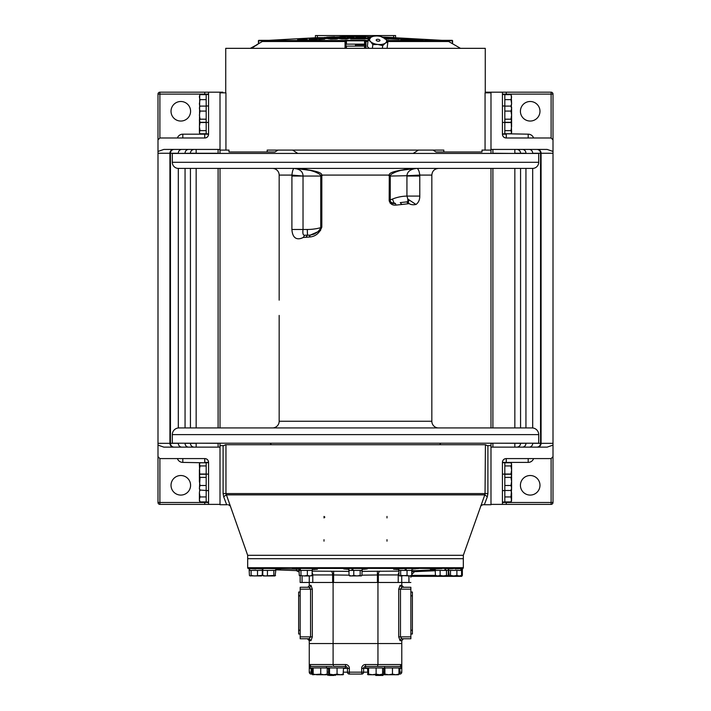 <?xml version="1.0" encoding="UTF-8"?>
<svg xmlns="http://www.w3.org/2000/svg" width="711" height="711" viewBox="0 0 711 711"><rect width="100%" height="100%" fill="white"/><g stroke="black" fill="none" stroke-linecap="round" stroke-linejoin="round"><path stroke-width="1.07" d="M450.507 570.4L450.507 575.448L453.698 575.954L456.889 575.448L456.889 570.4M462.363 568.329L461.572 570.4L461.572 575.448L460.915 575.954L449.654 575.954L450.507 575.448M460.835 568.693L460.835 570.4L461.306 570.4L448.552 570.4L449.263 575.848M456.889 575.448L459.235 575.954L461.572 575.448L460.719 575.954M448.81 575.448L449.654 575.954M398.96 570.4L398.96 575.448L399.813 575.954L400.666 575.448L400.666 570.4M398.96 575.448L399.813 575.954L407.048 575.448L409.385 575.954L400.666 575.448M410.878 575.954L409.385 575.954L411.731 575.448L410.878 575.954L411.731 575.448L411.731 570.4M407.048 570.4L407.048 575.448M398.711 569.484L393.601 569.253L395.165 568.942L405.146 568.498L405.146 570.4L406.185 570.4L405.839 568.498M270.642 575.954L263.443 575.954L262.777 575.448L265.114 575.954L273.833 575.448L274.695 575.954L270.642 575.954M275.095 575.839L275.797 570.4L262.537 570.4L262.537 568.498M267.443 570.4L267.443 575.448M273.833 570.4L273.833 575.448M262.777 570.4L262.777 575.448L263.639 575.954L262.777 575.448M274.695 575.954L275.557 575.448L274.695 575.954M262.448 569.235L262.19 575.448L261.532 575.954L249.89 575.848M262.448 570.4L249.179 570.4L249.428 575.448L250.281 575.954L251.125 575.448L254.325 575.954L262.19 575.448L261.346 575.954M251.125 570.4L251.125 575.448M257.515 570.4L257.515 575.448M249.428 575.448L250.281 575.954M249.694 570.4L249.694 568.676M461.821 570.4L461.306 570.4L461.306 568.676M405.226 570.4L398.764 570.4M411.927 570.4L406.185 570.4L406.185 568.498M299.811 568.498L299.811 570.4L299.02 570.4L299.269 575.448L304.166 575.954L299.269 575.448L300.122 575.954M311.187 575.954L312.04 575.448L309.694 575.954L312.04 575.448L312.289 570.4L300.38 570.4L300.38 568.498M311.978 568.498L309.667 568.498M299.811 570.4L300.38 570.4L299.811 570.4M444.97 568.498L444.97 570.4L435.203 570.4L435.443 575.448L437.78 575.954L440.118 575.448L440.118 570.4M447.761 575.839L436.11 575.954M447.361 575.954L448.223 575.448L447.361 575.954L446.499 575.448L446.499 570.4M448.463 568.498L448.223 575.448M440.118 575.448L443.309 575.954L446.499 575.448M448.463 570.4L444.97 570.4L445.85 570.4L445.85 568.498M361.428 575.839L349.776 575.954L349.11 575.448L348.87 570.4L352.932 570.4L352.007 570.4L352.007 568.498M349.972 575.954L349.11 575.448L351.447 575.954L353.776 575.448L356.975 575.954L360.166 575.448L361.028 575.954L361.89 575.448L362.13 570.4L352.932 570.4L352.932 568.498M360.166 570.4L360.166 575.448M361.028 575.954L361.89 575.448M353.776 570.4L353.776 575.448M262.59 570.4L262.59 568.498M299.02 569.173L268.722 568.498M309.694 575.954L304.166 575.954L307.356 575.448L309.694 575.954M307.356 570.4L307.356 575.448M300.975 570.4L300.975 575.448M309.267 668.349L309.267 672.171L309.267 664.536L309.267 668.349L312.085 668.349M309.267 664.536L309.267 643.544L309.267 664.536L309.827 665.887L311.178 666.447L309.267 664.536A1.911 1.911 0 0 0 311.178 666.447A1.911 1.911 0 0 1 309.267 664.536L333.103 664.536L333.103 643.544L309.267 643.544L333.103 643.544L333.103 582.478L401.724 582.478L398.231 582.478L398.231 574.932L398.96 574.932M343.546 668.349L347.439 668.349A1.911 1.911 0 0 0 345.528 666.447L345.528 664.536L333.103 664.536L333.592 666.447L345.528 666.447A1.911 1.911 0 0 1 347.439 668.349L347.439 672.171A1.911 1.911 0 0 0 349.35 674.072L361.695 674.072A1.911 1.911 0 0 0 363.605 672.171L363.605 668.349A1.911 1.911 0 0 1 365.516 666.447L378.696 666.447M383.842 674.072L382.616 674.072M398.96 674.072L399.866 674.072A1.911 1.911 0 0 0 401.777 672.171L401.777 668.349L401.777 672.171L399.866 672.171L399.866 674.072A1.911 1.911 0 0 0 401.777 672.171M328.429 674.072L327.211 674.072L327.567 674.926L334.348 674.926M311.178 674.072L311.178 672.171L309.267 672.171A1.911 1.911 0 0 0 311.178 674.072L312.085 674.072M343.013 674.748L343.546 674.117L340.311 674.748L343.075 674.748L343.546 667.967L345.528 667.967L326.447 667.967L326.447 666.447L332.348 666.447L311.178 666.447M377.95 582.478L377.95 643.544L333.103 643.544L377.95 643.544L377.95 664.536L377.452 666.447L399.866 666.447L401.217 665.887L401.777 664.536L399.866 666.447A1.911 1.911 0 0 0 401.777 664.536L401.777 643.544L377.95 643.544L401.777 643.544L401.777 640.673L403.297 638.807M399.866 666.447A1.911 1.911 0 0 0 401.777 664.536L401.777 668.349L399.866 668.349L399.866 672.171L398.96 672.171M334.01 675.45L329.335 675.45M328.997 674.926L327.567 674.926L328.082 675.45M383.309 674.926L375.444 674.926M382.811 675.45L375.941 675.45M312.085 674.117L312.627 674.748L313.16 674.117L316.946 674.748L326.731 674.748L327.211 674.117L323.967 674.748L320.723 674.117L312.627 674.748L312.085 674.117L312.085 667.967L310.103 667.967L328.429 667.967L328.846 674.712M345.528 667.967L345.528 666.447A1.911 1.911 0 0 1 347.439 668.349L349.35 668.349A3.813 3.813 0 0 0 347.341 664.989M376.128 674.117L372.351 674.748L382.136 674.748L382.616 674.117L379.372 674.748L376.128 674.117L376.128 667.967M382.083 674.748L382.616 674.117L382.616 667.967L365.516 667.967L367.498 667.967L367.969 674.748M372.351 674.748L368.031 674.748L368.574 674.117L372.351 674.748M368.574 667.967L368.574 674.117M367.498 674.117L368.031 674.748M312.04 574.932L312.769 574.932A3.813 3.493 90 0 0 312.04 572.604M455.209 568.942L462.328 568.462M448.463 568.693L453.307 568.658L447.726 568.942M434.225 569.449L430.99 569.253L442.58 568.382L453.174 568.578M430.386 569.031L441.771 568.658L418.583 568.382L411.98 569.173M418.432 568.498L366.592 568.382L367.267 568.942L362.13 569.387M348.87 569.387L343.733 568.942L348.87 568.88M312.165 568.578L317.399 569.253L312.289 569.484M280.614 569.031L274.873 568.72L280.01 569.253L276.766 569.449M263.274 568.942L257.693 568.658L262.537 568.693M255.791 568.942L248.672 568.462M275.797 569.84L299.269 570.72M312.04 571.12L349.11 571.351M361.89 571.351L398.96 571.12M411.731 570.72L414.495 570.666L411.731 572.097M435.203 569.84L414.495 570.746L414.531 571.644L411.758 574.541L411.731 575.386M411.731 572.035L414.495 570.666M410.842 575.954L410.842 577.261A0.915 0.915 0 0 1 411.758 576.345A0.915 0.915 0 0 0 410.842 577.261A0.915 0.915 0 0 1 411.758 576.345L446.241 576.345L446.259 575.386M333.103 582.478L300.158 582.478L300.158 575.954L300.158 582.478M333.646 571.155L333.575 582.478L377.425 582.478L377.425 574.968L361.89 575.163M377.354 571.155L377.425 574.968L378.359 574.932L378.359 582.478L377.425 582.478M401.724 575.954L401.724 582.478L410.842 582.478M446.917 575.386L446.241 576.345L461.412 576.345L462.363 575.386L462.363 568.498L462.363 575.386L461.777 576.274M453.68 568.498L442.58 568.382M461.448 575.386L461.412 576.345M462.283 568.498L463.03 568.382A0.96 0.96 0 0 0 463.323 567.698L247.677 567.698L247.677 555.309L463.323 555.309L463.323 567.698M248.717 568.498L247.97 568.382A0.96 0.96 0 0 1 247.677 567.698M268.42 568.382L257.826 568.578M311.738 568.498L292.417 568.382L299.02 568.827M365.001 569.253L364.69 568.871L366.565 568.498L292.417 568.382M461.777 568.658L453.671 568.382M411.98 568.827L418.415 568.578M398.711 568.924L395.716 568.898M393.894 568.844L398.835 568.578M367.267 568.942L366.805 568.578M364.69 568.871L362.13 568.88M344.195 568.578L343.733 568.942M315.284 568.898L312.289 568.924M296.3 568.738L292.372 568.658M275.797 569.058L277.85 569.093M268.634 568.489L257.569 568.498M247.97 568.382L257.693 568.658M277.752 569.467L279.396 569.484M299.02 570.4L299.02 568.498L295.456 568.942L298.362 569.138M313.764 569.467L314.706 569.449M396.285 569.449L397.236 569.467M296.469 569.867L296.505 570.746L299.269 572.115M296.505 570.666L299.269 572.035M463.323 558.695L247.677 558.695L463.323 558.695L463.323 555.309L484.804 494.865L487.319 496.802L484.342 504.739L482.68 504.739L480.627 506.001L482.68 504.739M220.925 504.739L226.658 504.739L223.681 496.802L226.196 494.865L484.804 494.865L485.044 493.576L225.956 493.576L247.677 555.309L247.677 558.695M324.012 517.919L324.803 517.235L324.012 516.426L324.012 517.306A0.791 0.747 180 0 0 324.723 516.897M386.988 517.919L386.988 516.426L386.988 517.919M386.988 541.16L386.988 539.676L386.988 541.16M324.012 541.16L324.012 539.676L324.012 541.16M483.738 504.739L483.187 504.739M223.681 496.802L223.103 493.576L225.956 493.576L225.956 444.731L225.449 444.731L485.417 444.731L487.133 445.637L490.99 445.637L490.99 504.739L484.342 504.739M227.316 504.739L220.01 504.739L220.01 443.317L220.01 445.637L223.867 445.637L225.583 444.731M228.32 504.739L230.373 506.001L228.32 504.739M485.417 444.731L485.044 493.576L487.897 493.576L487.319 496.802M455.191 575.954L411.758 576.345L411.758 575.386L435.443 575.386M296.069 568.498L292.568 568.498M349.11 575.163L332.641 574.932A3.813 1.866 -90 0 0 330.855 571.12M398.96 572.604A3.813 3.493 -90 0 0 398.231 574.932L378.359 574.932A3.813 1.866 90 0 1 380.145 571.12M412.389 633.999L410.86 633.999L410.86 636.86L400.489 636.86L401.884 638.762A1.911 1.822 90 0 0 400.071 640.673L398.729 636.86L398.729 589.161L400.071 585.349L401.884 587.259L410.86 587.259L410.86 589.161L410.86 587.259L401.884 587.259L400.489 589.161L410.86 589.161L410.86 595.836L412.389 595.836L412.389 592.023L412.389 633.999L412.389 595.836M410.86 638.762L410.86 636.86L410.86 638.762L401.884 638.762M410.86 636.86L410.86 589.161M401.884 587.259L403.688 587.259L401.777 585.349L401.777 582.478M400.071 640.673L401.777 640.673L401.866 640.087M300.184 638.762L300.184 589.161L310.556 589.161L309.161 587.259A1.911 1.822 -90 0 0 310.983 585.349L312.316 589.161L312.316 636.86L310.983 640.673L309.161 638.762L300.184 638.762L309.161 638.762L307.365 638.762L309.267 640.673L309.267 643.544M308.147 638.931L308.672 639.287M308.85 639.473L309.116 639.918M309.161 587.259L300.184 587.259L300.184 589.161M307.952 587.162L309.232 585.74M309.276 575.954L309.267 585.349L310.983 585.349M309.161 638.762L310.556 636.86L300.184 636.86M371.409 666.447L365.516 666.447L365.516 664.536L401.777 664.536M337.067 674.117L333.29 674.748L340.311 674.748L337.067 674.117L337.067 667.967M333.29 674.748L328.971 674.748L329.504 674.117L333.29 674.748M329.504 667.967L329.504 674.117M328.429 674.117L328.971 674.748M326.669 674.748L327.211 674.117L327.211 667.967M320.723 674.117L320.723 667.967M313.16 667.967L313.16 674.117M392.472 674.117L388.695 674.748L398.48 674.748L398.96 674.117L395.716 674.748L392.472 674.117L392.472 667.967M398.418 674.748L398.96 674.117L398.96 667.967L400.942 667.967L384.598 667.967L384.598 666.447M383.842 667.967L383.842 674.117L384.375 674.748L384.918 674.117L388.695 674.748L384.313 674.748M384.918 667.967L384.918 674.117M383.842 674.117L384.375 674.748M316.004 666.447L310.103 666.447L316.004 666.447M387.753 666.447L395.04 666.447M504.819 94.527L502.437 94.527L504.819 94.527L504.819 133.899L502.437 133.899M511.262 95.096L511.6 103.682L510.969 106.099L511.6 107.13L511.6 115.129L510.969 119.19L511.6 120.754L511.6 126.585L510.969 130.637L511.6 132.744L511.6 131.277M199.4 131.277L199.738 95.096M206.181 122.523L200.031 122.523L199.4 126.585L200.031 130.637L199.4 132.202L200.031 133.766L206.181 133.766M206.181 130.637L200.031 130.637M199.4 132.744L200.031 133.766M199.791 121.972L200.031 122.523M511.6 476.734L511.6 487.986L510.969 490.474L511.6 492.892L511.6 499.433L510.969 501.922L511.6 500.891L510.969 501.922L504.819 501.922M504.819 490.474L510.969 490.474L511.6 488.901L510.969 496.945L504.819 496.945M504.819 485.497L510.969 485.497L511.6 487.986L511.262 490.03M510.969 485.497L511.6 481.436L510.969 477.383L511.6 475.819L510.969 474.246L504.819 474.246M504.819 477.383L510.969 477.383M511.6 465.287L511.6 475.277L510.969 474.246M206.181 94.527L208.563 94.527L206.181 94.527L206.181 122.443L208.563 122.443L208.563 105.975L206.181 105.975M511.6 132.744L510.969 133.766L511.6 132.202L511.209 121.972M504.819 122.523L510.969 122.523M510.969 130.637L504.819 130.637M504.819 133.766L510.969 133.766M206.181 106.099L200.031 106.099L199.4 107.663M199.4 119.83L200.031 122.319L206.181 122.319M206.181 111.076L200.031 111.076L199.4 115.129L200.031 119.19L199.4 120.754L200.031 122.319M206.181 119.19L200.031 119.19M199.4 108.587L200.031 111.076M504.819 122.443L502.437 122.443L502.437 105.975L504.819 105.975M439.94 444.731A1.529 1.529 0 0 1 441.469 443.202M269.531 443.202A1.529 1.529 0 0 1 271.06 444.731M538.698 443.202L172.302 443.202L172.302 434.617A6.683 6.683 0 0 1 178.985 427.933L532.015 427.933A6.683 6.683 0 0 1 538.698 434.617L538.698 443.202M409.172 203.648L401.813 204.492L400.249 202.626A35.346 35.346 0 0 1 400.266 202.626L407.83 201.755L409.172 203.648C410.825 204.741 413.1 205.017 416.006 204.484C418.548 202.546 419.81 199.747 419.792 196.085L419.774 175.084L431.835 175.084L431.835 421.259A6.683 6.683 0 0 0 438.509 427.933M272.491 427.933A6.683 6.683 0 0 0 279.165 421.259L279.165 315.426M272.491 168.409A6.683 6.683 0 0 1 279.165 175.084L279.165 300.158M401.813 204.492L395.894 205.106C392.499 205.452 390.259 203.995 389.175 200.733L390.241 200.733L389.175 200.733L389.273 175.084C390.712 175.537 390.437 175.608 388.428 175.279C390.437 175.608 390.712 175.537 389.273 175.084C388.668 172.32 397.449 170.089 415.615 168.409C407.234 168.063 392.374 171.893 390.295 175.466L390.241 176.044L406.923 175.724C407.314 171.44 410.656 169.005 416.939 168.409C418.326 168.916 419.268 171.138 419.774 175.084L406.923 175.724M322.572 175.279L320.705 175.466L321.728 175.084L321.825 176.044L321.825 227.102C319.39 233.412 315.177 236.719 309.187 237.03L303.179 237.492C300.637 238.825 292.754 241.767 291.901 229.475L291.919 175.084L303.028 176.044L320.759 176.044L320.759 227.102C321.141 227.698 320.146 229.289 317.755 231.866L314.289 234.079L310.245 235.119L320.599 230.551M418.13 169.387L418.859 170.924M419.614 173.884L419.766 174.959M416.024 168.445L413.331 168.942M411.482 169.653L410.158 170.4M297.749 169.085L294.105 168.409M291.945 174.844L291.919 175.084C292.372 171.147 293.083 168.916 294.061 168.409C299.793 169.04 302.788 171.467 303.046 175.697M538.698 162.304A6.106 6.106 0 0 1 532.592 168.409L178.408 168.409A6.106 6.106 0 0 1 172.302 162.304L172.302 153.434L538.698 153.434L538.698 162.304L172.302 162.304M303.179 237.492L304.743 235.199L307.303 235.199A56.604 56.604 0 0 0 310.245 235.119L308.37 235.19M419.792 196.085L406.932 196.085L407.83 199.08L416.006 204.484M407.83 201.755C408.949 201.737 408.949 200.849 407.83 199.08L407.83 201.755M406.754 201.817L408.123 203.728M390.161 203.222L394.276 203.595C395.138 202.884 395.68 203.382 395.894 205.106M395.414 203.462L394.276 203.595M389.273 175.084L321.728 175.084C322.323 172.32 313.542 170.089 295.385 168.409C303.766 168.063 318.626 171.893 320.705 175.466L320.759 176.044L321.825 176.044M321.825 227.102L320.759 227.102M309.187 237.03L310.245 235.119L307.303 235.199L306.068 237.11M304.743 235.199C303.126 235.545 302.548 233.635 303.028 229.475L303.028 176.044L291.901 176.044M206.181 485.497L200.031 485.497L199.4 487.986L200.031 490.474L199.4 488.901L200.031 477.383L199.4 475.277L199.4 476.734M200.031 485.497L199.4 481.436L199.4 475.819L200.031 474.246L199.4 475.277L199.4 469.989L200.031 465.936L199.4 463.83L199.4 465.287M206.181 490.474L199.738 490.03L199.4 492.892L199.738 490.03M200.031 477.383L206.181 477.383M206.181 474.246L200.031 474.246M220.01 504.383L204.741 504.383L208.563 504.383L208.563 462.399A3.813 3.813 0 0 0 207.39 459.644M220.01 447.13L163.823 447.13L157.993 445.113L157.993 502.473A1.911 1.911 0 0 0 159.895 504.383L204.741 504.383L204.741 502.473L157.993 502.473A1.911 1.911 0 0 0 159.895 504.383L159.895 458.586L204.741 458.586L204.741 462.399L208.563 462.399C208.305 459.955 207.034 458.684 204.741 458.586A3.813 3.813 0 0 1 207.043 459.359M157.993 456.675L159.895 458.586M157.993 445.113L157.993 151.452L163.823 149.434L220.01 149.434L220.01 92.19L222.836 92.19L222.836 92.839M170.089 152.127A3.813 3.813 0 0 0 169.92 153.256L169.92 443.317C170.053 445.548 171.333 446.828 173.733 447.13A3.813 3.813 0 0 1 172.48 446.917M207.39 136.93A3.813 3.813 0 0 0 208.563 134.175L208.563 92.19L159.895 92.19A1.911 1.911 0 0 0 157.993 94.101L157.993 151.452M190.584 111.272A9.776 9.776 0 0 1 180.807 121.048A9.776 9.776 0 0 1 171.022 111.272A9.776 9.776 0 0 1 180.807 101.495A9.776 9.776 0 0 1 190.584 111.272M157.993 139.898L159.895 137.987L204.741 137.987A3.813 3.813 0 0 0 207.043 137.214M222.836 92.19L204.741 92.19L204.741 94.652M297.793 153.434L292.612 150.083L278.001 150.083L274.979 151.994L229.004 151.994L229.004 150.083L220.01 150.083L220.01 153.434M218.099 443.202L220.01 443.202M220.01 427.933L220.01 168.409M225.938 150.083L225.938 92.839L220.01 92.839L220.01 153.256L218.099 153.434M196.156 447.13L196.156 443.317L190.432 443.317A3.813 3.813 0 0 0 194.245 447.13A3.813 3.813 0 0 1 190.432 443.317L190.432 443.202M181.838 447.13A3.813 3.528 90 0 1 178.31 443.317L169.92 443.317A3.813 3.813 0 0 0 170.089 444.437M170.604 445.504A3.813 3.813 0 0 0 171.413 446.348M157.993 153.256L169.92 153.256C170.053 151.016 171.333 149.745 173.733 149.434A3.813 3.813 0 0 0 172.489 149.648M204.741 133.766L204.741 137.987C207.034 137.89 208.305 136.619 208.563 134.175L182.798 134.175A5.724 5.724 0 0 0 177.403 137.987M190.432 427.933L190.432 168.409M190.432 153.434L190.432 153.256A3.813 3.813 0 0 1 194.245 149.434A3.813 3.813 0 0 0 190.432 153.256L218.099 153.256L218.099 149.434M171.431 150.208A3.813 3.813 0 0 0 170.596 151.079M190.584 485.302A9.776 9.776 0 0 1 180.807 495.078A9.776 9.776 0 0 1 171.022 485.302A9.776 9.776 0 0 1 180.807 475.517A9.776 9.776 0 0 1 190.584 485.302M502.437 462.674L504.819 462.674L504.819 502.046L502.437 502.046M504.819 474.041L510.969 474.041L511.6 469.989L510.969 465.936L511.6 464.363L510.969 462.799L504.819 462.799M504.819 465.936L510.969 465.936M511.6 463.83L510.969 462.799M511.209 474.601L510.969 474.041M251.365 48.339L257.853 44.278L250.299 48.339M250.485 48.339L255.871 45.513L251.161 48.339M206.181 474.121L208.563 474.121L208.563 490.599L206.181 490.599L206.181 462.674L208.563 462.674M504.819 111.076L510.969 111.076L511.6 115.129L511.6 120.754L510.969 122.319L511.6 119.83M510.969 111.076L511.6 108.587L510.969 106.099L504.819 106.099M510.969 119.19L504.819 119.19M504.819 122.319L510.969 122.319M256.795 44.731L251.747 48.339M395.574 37.763L445.282 40.509A7.634 7.634 0 0 1 448.677 41.514L460.488 48.339M365.854 40.323L364.574 40.323L365.987 40.323L365.952 48.339M345.048 48.339L345.048 40.323L346.426 40.323L345.955 40.758L345.955 48.339M315.426 37.763L265.718 40.509L345.013 40.509A0.951 0.951 -0 0 0 345.475 40.385L345.137 40.323M358.975 40.323L352.025 40.323M323.256 37.799L325.602 37.763L323.256 37.763M323.256 37.674L318.119 37.603L323.256 37.976M323.256 38.19L318.555 38.367L318.555 37.843M344.248 37.008L339.84 37.176L345.27 37.576L345.27 36.981M357.811 36.945L365.534 37.576L365.534 36.901M361.979 36.528L358.797 36.91M361.979 36.919L364.503 36.945M392.792 38.385L388.064 37.843L388.064 37.345L392.792 37.861L392.934 38.394L392.934 37.861L394.445 37.559L394.445 38.074L392.934 38.394M384.464 37.976L388.064 37.843M388.17 37.781L383.807 37.914M393.414 38.021L392.321 38.243M369.285 38.536L365.534 38.705L369.622 38.945M369.96 38.421L369.285 38.403M350.647 38.305L350.647 38.918L364.903 38.945L364.903 37.816L350.647 37.781L350.647 38.367L364.903 38.394M353.438 38.358L356.362 38.216M361.846 38.314L361.846 38.785L356.362 38.287M364.903 38.341L364.903 38.945M346.079 38.438L349.768 38.305L346.47 38.945L341.742 38.989L338.285 38.447L346.079 38.394M309.001 39.665L317.408 39.514L317.408 38.998M324.678 39.185L321.576 38.865L318.501 39.478L324.678 39.185M400.711 39.452L416.975 39.7L416.975 40.323L405.083 39.887M416.975 40.003L419.748 40.118L419.748 39.603M416.975 40.109L419.748 40.083M399.138 39.327L384.838 38.732L399.138 39.327M330.882 38.607L335.005 38.358L328.215 38.261L337.681 38.065L328.215 38.803L335.005 39.096L337.681 38.847L330.882 38.758L336.134 38.501M307.401 39.834L300.326 40.083L300.326 39.469L307.401 39.229L307.401 39.834L307.401 39.363M299.882 39.487L297.651 40.083L300.326 40.083M299.882 39.683L300.326 39.647M370.431 37.141L367.88 37.319L370.475 37.63M353.785 37.016L347.324 37.07L352.763 36.963L347.324 36.83L352.763 36.483L347.324 36.545L347.324 36.999L352.763 36.936L347.324 37.239L352.763 37.443L347.324 37.55L353.785 37.496L353.785 36.421L347.324 36.492M347.324 36.945L352.763 36.883M353.785 36.421L353.785 37.496M330.384 37.959L327.949 37.887L334.561 37.301L326.776 37.612L332.099 37.443L326.927 37.923L330.384 37.959M395.574 37.799L393.663 37.861M388.064 37.585L385.175 37.443M384.171 37.399L383.691 37.372M371.649 36.848L369.489 36.776M368.431 36.732L365.534 36.652M357.544 36.501L353.785 36.501M347.324 36.599L345.27 36.652M344.24 36.688L328.224 37.328M327.024 37.381L323.869 37.532M322.758 37.594L319.959 37.727M319.15 37.772L315.426 37.799M441.94 40.323L452.169 40.323L441.94 40.323M269.06 40.323L258.831 40.323L269.06 40.323M258.36 40.794L258.831 40.323L258.36 43.806M452.64 40.794L452.169 40.323L452.64 43.806M365.738 40.323L365.525 40.385A0.951 0.951 180 0 0 365.987 40.509L368.067 40.509M367.942 41.514L365.943 41.514L365.045 40.794A0.48 0.48 0 0 0 364.565 40.323L346.435 40.323A0.48 0.48 0 0 0 345.955 40.794A0.48 0.48 0 0 1 346.435 40.323A0.48 0.48 0 0 0 345.955 40.794L365.045 40.794A0.48 0.48 0 0 0 364.565 40.323L364.565 40.323A0.48 0.48 0 0 1 365.045 40.794L365.045 44.135L345.955 44.135M362.45 40.323L360.086 40.323M365.045 46.126L365.045 48.339L365.045 46.126L364.565 46.126L364.565 48.339M355.5 44.135L355.5 46.126M345.955 46.126L364.565 46.126M256.529 44.864L262.323 41.514L345.057 41.514L345.955 40.758L345.217 40.323M356.131 36.714L365.534 37.088L365.534 36.528L361.979 36.465L356.131 36.714L356.131 37.176M357.162 36.714L364.503 37.016L364.503 36.563L357.162 36.714M382.66 37.061L394.445 37.559M388.064 37.345L383.345 37.523M369.285 37.879L369.96 37.887M369.622 38.394L365.525 38.163L369.285 38.003M347.306 38.323L349.768 37.79L341.413 37.87L338.285 37.923L338.285 38.447M346.47 38.394L338.285 37.923M345.439 38.03L342.613 38.065L345.439 38.03M309.001 39.78L309.001 39.078L314.458 38.901L309.001 38.732L317.408 38.447L317.408 38.927L309.001 39.185M317.408 38.927L317.408 39.514M400.711 39.576L400.711 38.989L405.083 39.283M400.711 38.989L409.803 39.123M409.803 39.025L422.974 39.692L416.975 39.7M411.358 39.389L405.066 39.087L411.358 39.389M301.277 39.336L304.424 39.229M300.637 39.043L297.651 39.158L299.882 39.229L297.651 39.238L297.651 39.754M300.326 39.469L297.651 39.469L297.651 40.003M300.637 39.132L307.401 39.229M301.277 39.221L304.424 39.105M315.426 35.55L315.426 37.914L315.426 35.55L395.574 35.55L395.574 37.914M323.523 37.967L324.216 37.967M327.104 37.967L330.011 37.967M333.779 38.998L333.175 39.132M331.948 39.149L333.441 39.007M345.644 38.972L347.306 38.927M329.389 38.67L328.269 38.776M328.375 38.758L329.051 38.687M334.09 38.723L337.512 38.67M337.032 38.75L333.797 38.741M343.493 38.59L344.524 38.741M353.438 38.758L352.878 38.776L353.438 38.714M354.673 38.563L356.344 38.758M356.247 38.776L353.749 38.714M360.122 38.59L360.664 38.59M366.254 38.705L370.2 38.67M369.213 38.75L368.111 38.785M358.3 38.332L359.784 38.385L358.273 38.305M386.455 38.776L385.433 38.776M364.654 38.563L363.054 38.625L364.654 38.563M357.046 38.634L359.197 38.776M352.629 38.563L350.647 38.59L352.629 38.563M348.097 38.634L345.777 38.563L348.301 38.59M384.838 38.972L386.295 39.149M386.215 39.132L385.131 38.989M342.924 38.981L343.653 38.972M334.792 39.096L336.916 39.016M324.678 39.149L323.425 38.936L324.678 39.016M551.105 92.19A1.911 1.911 0 0 1 553.007 94.101A1.911 1.911 0 0 0 551.105 92.19L502.437 92.19L506.259 92.19L506.259 94.101L553.007 94.101A1.911 1.911 0 0 0 551.105 92.19L551.105 137.987L506.259 137.987L506.259 134.175L502.437 134.175A3.813 3.813 0 0 0 503.61 136.93M485.062 150.083L485.062 92.839L490.99 92.839L490.99 153.256L490.99 150.083L481.996 150.083L481.996 151.994L436.021 151.994L432.999 150.083L418.388 150.083L413.207 153.434M503.957 137.214A3.813 3.813 0 0 0 506.259 137.987C503.966 137.89 502.695 136.619 502.437 134.175L502.437 92.19L490.99 92.19L490.99 149.434L547.177 149.434L553.007 151.452L553.007 94.101M490.99 92.19L485.266 92.19L490.99 92.19M553.007 139.898L551.105 137.987M553.007 151.452L553.007 445.113L547.177 447.13L490.99 447.13M540.911 444.446A3.813 3.813 0 0 0 541.08 443.317L541.08 153.256C540.947 151.016 539.667 149.745 537.267 149.434A3.813 3.813 0 0 1 538.52 149.648M503.61 459.644A3.813 3.813 0 0 0 502.437 462.399L502.437 504.383L551.105 504.383A1.911 1.911 0 0 0 553.007 502.473L553.007 445.113M520.416 485.302A9.776 9.776 0 0 1 530.193 475.517A9.776 9.776 0 0 1 539.978 485.302A9.776 9.776 0 0 1 530.193 495.078A9.776 9.776 0 0 1 520.416 485.302M553.007 456.675L551.105 458.586L506.259 458.586A3.813 3.813 0 0 0 503.957 459.359M490.99 504.383L506.259 504.383L506.259 501.922M492.901 447.13L492.901 443.317L490.99 443.317L490.99 445.637L490.99 443.202M492.901 153.434L490.99 153.434M490.99 168.409L490.99 427.933M514.844 149.434L514.844 153.256L520.568 153.256A3.813 3.813 0 0 0 516.755 149.434A3.813 3.813 0 0 1 520.568 153.256L520.568 153.434M529.162 149.434A3.813 3.528 -90 0 1 532.69 153.256L541.08 153.256A3.813 3.813 0 0 0 540.911 152.136M540.396 151.07A3.813 3.813 0 0 0 539.587 150.217M553.007 443.317L541.08 443.317C540.947 445.548 539.667 446.828 537.267 447.13A3.813 3.813 0 0 0 538.511 446.926M506.259 462.799L506.259 458.586C503.966 458.684 502.695 459.955 502.437 462.399L528.202 462.399A5.724 5.724 0 0 0 533.597 458.586M520.568 168.409L520.568 427.933M520.568 443.202L520.568 443.317A3.813 3.813 0 0 1 516.755 447.13A3.813 3.813 0 0 0 520.568 443.317L492.901 443.202M539.569 446.366A3.813 3.813 0 0 0 540.404 445.495M520.416 111.272A9.776 9.776 0 0 1 530.193 101.495A9.776 9.776 0 0 1 539.978 111.272A9.776 9.776 0 0 1 530.193 121.048A9.776 9.776 0 0 1 520.416 111.272M199.4 500.891L200.031 501.922L199.4 500.891L199.4 492.892L200.031 496.945L199.4 499.433L200.031 501.922L206.181 501.922M206.181 496.945L200.031 496.945M206.181 490.599L206.181 502.046L208.563 502.046M206.181 94.652L200.031 94.652L199.4 96.216M199.738 106.543L199.4 103.682L200.031 99.629L206.181 99.629M199.4 97.14L200.031 99.629M199.4 463.83L200.031 462.799L199.4 464.363L199.791 474.601M510.969 496.945L511.6 500.891M208.563 133.899L206.181 133.899L206.181 122.443M206.181 474.041L200.031 474.041M200.031 465.936L206.181 465.936M206.181 462.799L200.031 462.799M504.819 490.599L502.437 490.599L502.437 474.121L504.819 474.121M504.819 99.629L510.969 99.629L511.6 103.682L511.262 106.543M510.969 99.629L511.6 97.14L510.969 94.652L504.819 94.652M462.497 568.498L462.497 569.307L462.497 568.498M412.389 627.617L412.389 598.404L412.389 627.617M410.86 633.999L410.86 630.186L412.389 630.186M412.389 592.023L410.86 592.023M298.656 595.836L298.656 592.023L300.184 592.023L300.184 595.836L298.656 595.836L298.656 633.999L300.184 633.999L300.184 630.186L298.656 630.186M382.367 48.339L382.696 45.637L377.843 44.455L372.84 44.606L372.386 48.339M380.669 36.474L385.593 38.936A8.585 4.195 6.9 0 0 380.607 36.457A8.585 4.195 6.9 0 0 378.314 36.057A8.585 4.195 6.9 0 0 376.528 35.968A8.585 4.195 6.9 0 0 370.804 37.381L368.138 39.887L367.347 46.499L369.178 48.339M368.138 39.887L370.564 41.585A8.585 4.195 6.9 0 0 377.843 44.455A8.585 4.195 6.9 0 0 385.353 43.131L382.696 45.637M372.84 44.606L370.564 41.585A8.585 4.195 6.9 0 1 369.542 39.363A8.585 4.195 6.9 0 1 370.804 37.381L373.302 36.208L376.528 35.968M387.859 41.958L385.353 43.131A8.585 4.195 6.9 0 0 386.615 41.158A8.585 4.195 6.9 0 0 385.593 38.936L387.859 41.958L387.086 48.339M376.181 40.056A1.911 0.933 -173.1 0 1 376.181 40.029A1.911 0.933 -173.1 0 1 378.163 39.327A1.911 0.933 -173.1 0 1 379.976 40.456A1.911 0.933 -173.1 0 1 379.976 40.483A1.911 0.933 -173.1 0 1 377.994 41.185A1.911 0.933 -173.1 0 1 376.181 40.056M385.478 38.758L386.135 38.767M351.803 38.607L352.807 38.572M366.529 38.67L369.853 38.67L366.618 38.705M331.868 38.572L333.557 38.661M358.504 38.661L357.375 38.625M371.106 37.176L367.88 36.848L371.969 36.688M371.862 36.741L368.902 36.874L371.204 37.114M330.811 39.141L332.046 39.096M331.761 39.078L330.055 39.078M347.306 38.75L345.786 38.723M360.664 38.661L360.122 38.661M344.248 36.608L339.84 36.714L345.27 36.528L345.27 37.096L344.248 37.105L344.248 36.608M385.602 38.945L386.135 38.954M355.358 38.687L353.989 38.687L355.358 38.687M345.439 38.563L342.613 38.598L345.439 38.563M387.264 39.078L388.348 39.141M388.348 39.114L387.602 39.078M387.744 39.061L389.059 38.998M388.33 38.918L387.308 38.954L388.366 38.936M388.677 38.989L388.162 39.016M390.677 38.705L400.035 38.981L390.677 38.705M370.564 37.559L368.902 37.345L371.071 37.203M356.655 38.75L354.985 38.661M359.917 36.972L364.503 37.016L364.503 37.496L358.859 36.99M334.561 36.83L326.776 37.168L334.561 36.83M318.501 38.785L327.522 38.554L318.501 38.785M225.734 92.839L225.734 48.339L485.266 48.339L485.266 92.839M267.176 151.994L267.176 150.083L443.824 150.083L443.824 151.994M312.085 672.171L311.178 672.171L311.178 667.967M365.516 664.536A3.813 3.813 0 0 0 361.695 668.349L361.695 674.072A1.911 1.911 0 0 0 363.605 672.171L343.546 672.171M349.35 674.072L349.35 668.349A3.813 3.813 0 0 0 345.528 664.536M328.429 672.171L327.211 672.171M327.211 668.349L328.429 668.349M383.842 672.171L382.616 672.171M367.498 672.171L363.605 672.171M361.695 668.349L363.605 668.349A1.911 1.911 0 0 1 365.516 666.447L365.516 667.967M363.605 668.349L367.498 668.349M382.616 668.349L383.842 668.349M398.96 668.349L399.866 667.967M312.769 582.478L312.769 574.932L332.641 574.932L332.641 582.478M435.443 570.737L414.531 571.644M302.068 582.478L302.068 575.954M448.81 575.386L448.223 575.386M462.363 575.386L461.572 575.386M463.03 568.382L462.452 568.382M366.592 568.382L344.408 568.382M418.583 568.382L399.369 568.382M415.544 568.942L414.931 568.498M317.106 568.844L312.333 568.658M487.897 493.576L487.897 445.637M223.103 445.637L223.103 493.576M408.932 575.954L408.932 582.478M398.729 589.161L400.489 589.161L400.489 636.86L398.729 636.86M401.777 585.349L400.071 585.349M309.267 640.673L310.983 640.673M312.316 636.86L310.556 636.86L310.556 589.161L312.316 589.161M172.302 434.617L538.698 434.617M431.835 421.259L279.165 421.259M279.165 175.084L291.919 175.084M291.901 229.475L307.303 229.475A50.881 50.881 0 0 0 320.697 227.68M419.792 176.044L406.932 176.044L406.932 196.085A41.069 41.069 0 0 0 392.445 199.071L394.098 203.159M390.241 199.96L392.445 199.071M307.303 229.475L307.481 235.199M390.241 176.044L389.175 176.044L390.241 176.044L390.241 200.733C390.41 202.226 391.957 203.044 394.898 203.195M177.403 458.586A5.724 5.724 0 0 0 182.798 462.399L182.798 458.586M182.798 462.399L204.741 462.799M169.92 443.317L157.993 443.317M182.798 137.987L182.798 134.175M159.895 137.987L159.895 94.101L208.563 94.101M157.993 94.101L159.895 94.101L159.895 92.19M196.156 443.202L218.099 443.317L218.099 447.13M190.432 443.317L185.056 443.317A3.813 3.528 -90 0 0 188.584 447.13M185.056 443.202L178.31 443.202M169.92 153.256L170.453 153.256L170.453 443.317A3.813 3.679 -90 0 0 174.133 447.13M218.099 168.409L218.099 427.933M196.156 427.933L196.156 168.409M196.156 153.434L196.156 149.434M178.31 153.434L190.432 153.256A3.813 3.813 0 0 1 194.245 149.434M188.584 149.434A3.813 3.528 -90 0 0 185.056 153.256L185.056 153.434M185.056 168.409L185.056 427.933M178.31 427.969L178.31 168.409M174.133 149.434A3.813 3.679 90 0 0 170.453 153.256L178.31 153.256A3.813 3.528 90 0 1 181.838 149.434M208.563 502.473L204.741 502.473L204.741 501.922M365.045 44.926L355.5 44.926L365.045 44.926M387.584 41.514L448.677 41.514M365.987 40.323L355.5 40.323M445.282 40.509L386.9 40.509M258.591 43.673L258.591 40.794L264.003 40.794M258.422 40.794L258.422 43.771M446.997 40.794L452.409 40.794L452.409 43.673M452.578 43.771L452.578 40.794M364.565 40.323L364.565 44.135M346.435 44.135L346.435 40.323M346.435 48.339L346.435 46.126M393.663 35.55L393.663 37.523M317.337 37.861L317.337 35.55M533.597 137.987A5.724 5.724 0 0 0 528.202 134.175L528.202 137.987M528.202 134.175L506.259 133.766M541.08 153.256L553.007 153.256M528.202 458.586L528.202 462.399M551.105 458.586L551.105 502.473L502.437 502.473M553.007 502.473L551.105 502.473L551.105 504.383M488.164 92.839L488.164 92.19M514.844 153.434L492.901 153.256L492.901 149.434M516.755 149.434A3.813 3.813 0 0 1 520.568 153.256L525.944 153.256A3.813 3.528 90 0 0 522.416 149.434M525.944 153.434L532.69 153.434M541.08 443.317L540.547 443.317L540.547 153.256A3.813 3.679 90 0 0 536.867 149.434M492.901 427.933L492.901 168.409M514.844 168.409L514.844 427.933M514.844 443.202L514.844 447.13M532.69 443.202L520.568 443.317A3.813 3.813 0 0 1 516.755 447.13M522.416 447.13A3.813 3.528 90 0 0 525.944 443.317L525.944 443.202M525.944 427.933L525.944 168.409M532.69 168.409L532.69 427.969M536.867 447.13A3.813 3.679 -90 0 0 540.547 443.317L532.69 443.317A3.813 3.528 -90 0 1 529.162 447.13M502.437 94.101L506.259 94.101L506.259 94.652M355.5 44.322L365.045 44.322M249.179 568.649L249.179 570.4M448.552 569.235L448.552 570.4M398.711 568.649L398.711 570.4M411.98 568.498L411.98 570.4M312.289 568.649L312.289 570.4M262.537 569.244L262.537 570.4M348.87 568.498L348.87 570.4M362.13 568.498L362.13 570.4M277.059 569.049L275.797 568.978L275.797 570.4M435.203 568.978L435.203 570.4M335.254 675.45L335.77 674.748M382.962 675.45L383.46 674.072M375.79 675.45L375.275 674.748M411.731 572.115L414.495 570.746M225.449 444.731L223.823 445.637M485.551 444.731L487.177 445.637M310.103 667.967L310.103 666.447M400.942 667.967L400.942 666.447M431.835 175.084C432.226 171.031 434.457 168.8 438.509 168.409M310.192 170.391L295.385 168.409M400.808 170.391L415.615 168.409M262.323 41.514L265.718 40.509M365.934 40.323L364.085 40.323M365.045 48.339L365.045 44.135"/></g></svg>
